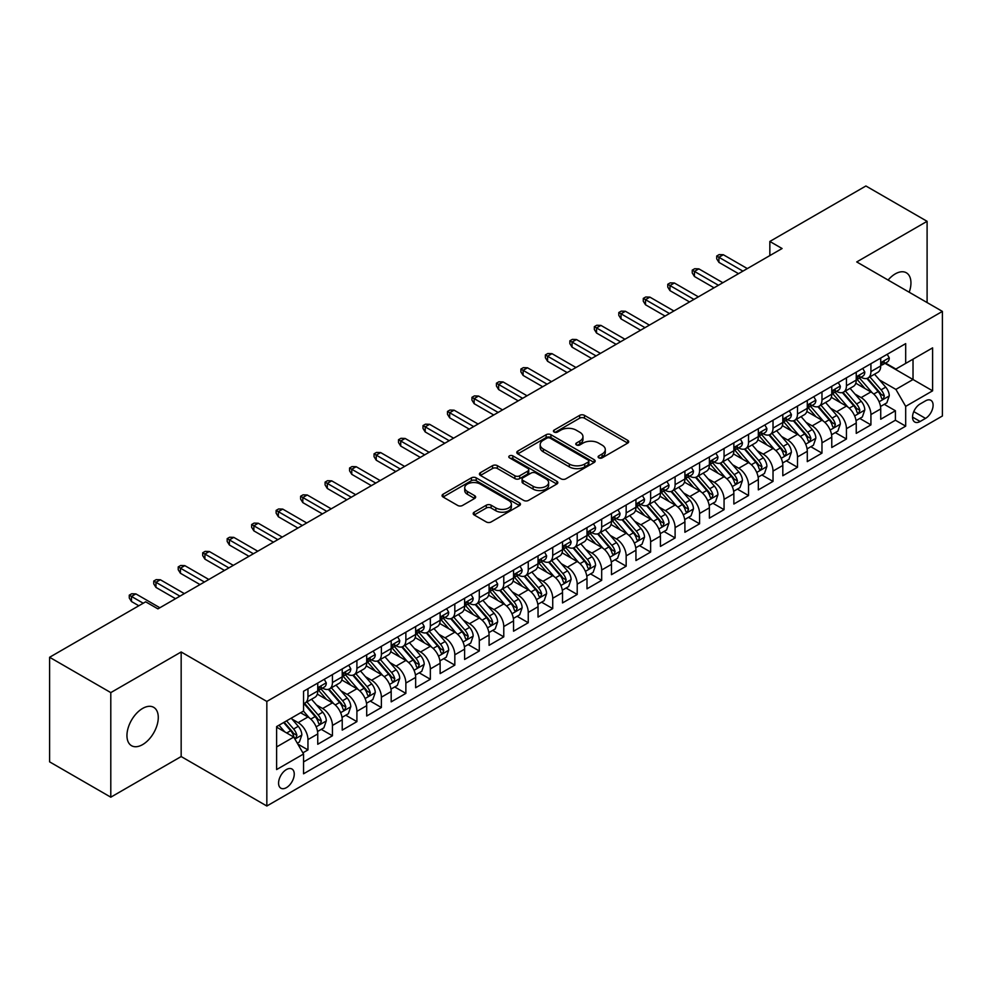 <?xml version="1.0" encoding="UTF-8"?>
<svg xmlns="http://www.w3.org/2000/svg" width="992" height="992" viewBox="0 0 992 992"><rect width="100%" height="100%" fill="white"/><g stroke="black" fill="none" stroke-linecap="round" stroke-linejoin="round"><path stroke-width="1.49" d="M598.808 457.845A2.381 1.376 0 0 0 602.169 457.845L627.7 443.114A3.398 1.959 0 0 0 628.692 441.725A3.398 1.959 0 0 0 627.7 440.336L584.462 415.363A3.398 1.959 0 0 0 579.65 415.363L554.119 430.106A2.381 1.376 0 0 0 553.424 431.074A2.381 1.376 0 0 0 554.119 432.053A2.381 1.376 0 0 0 557.492 432.053L560.79 430.144A10.875 6.274 0 0 1 576.166 430.144L579.774 432.227A10.875 6.274 0 0 1 582.961 436.666A10.875 6.274 0 0 1 579.774 441.105L576.464 443.002A2.381 1.376 0 0 0 575.769 443.982A2.381 1.376 0 0 0 576.464 444.949A2.381 1.376 0 0 0 579.836 444.949L583.135 443.04A10.875 6.274 0 0 1 598.511 443.04L602.119 445.123A10.875 6.274 0 0 1 605.294 449.562A10.875 6.274 0 0 1 602.119 454.001L598.808 455.911A2.381 1.376 0 0 0 598.114 456.878A2.381 1.376 0 0 0 598.808 457.845L598.808 455.911M142.612 744.608A22.159 12.797 120 0 0 157.083 725.09A22.159 12.797 120 0 0 153.686 707.333A22.159 12.797 120 0 0 142.612 708.437A22.159 12.797 120 0 0 128.142 727.954A22.159 12.797 120 0 0 131.539 745.711A22.159 12.797 120 0 0 142.612 744.608M909.205 292.231A22.159 12.797 120 0 0 906.353 272.788A22.159 12.797 120 0 0 895.28 273.879A22.159 12.797 120 0 0 888.1 280.054M286.415 787.648A11.073 6.398 120 0 0 293.657 777.877A11.073 6.398 120 0 0 291.958 769.011A11.073 6.398 120 0 0 286.415 769.556A11.073 6.398 120 0 0 279.174 779.315A11.073 6.398 120 0 0 280.872 788.194A11.073 6.398 120 0 0 286.415 787.648M474.176 512.194A3.398 1.959 0 0 0 473.184 513.571A3.398 1.959 0 0 0 474.176 514.96L486.316 521.966A3.398 1.959 0 0 0 491.114 521.966L519.461 505.598A3.398 1.959 0 0 0 520.465 504.209A3.398 1.959 0 0 0 519.461 502.832L476.222 477.859A3.398 1.959 0 0 0 471.411 477.859L443.064 494.227A3.398 1.959 0 0 0 442.072 495.616A3.398 1.959 0 0 0 443.064 497.004L457.721 505.461A3.398 1.959 0 0 0 462.52 505.461L474.66 498.455A3.398 1.959 0 0 0 475.652 497.066A3.398 1.959 0 0 0 474.66 495.678L467.393 491.486A9.089 5.245 0 0 1 464.727 487.779A9.089 5.245 0 0 1 470.344 482.93A9.089 5.245 0 0 1 480.24 484.071L508.71 500.501A9.089 5.245 0 0 1 511.376 504.209A9.089 5.245 0 0 1 505.771 509.057A9.089 5.245 0 0 1 495.864 507.929L491.114 505.188A3.398 1.959 0 0 0 486.316 505.188L474.176 512.194L474.176 514.96M181.164 651.98L110.794 692.602L49.6 657.274L49.6 761.856L110.794 797.184L181.164 756.549L266.836 806.012L266.836 701.443L181.164 651.98L181.164 756.549M927.098 302.572L927.098 221.315L856.728 261.938L942.4 311.401L266.836 701.443M927.098 221.315L865.904 185.988L769.842 241.453L769.842 255.589M49.6 657.274L145.675 601.809L157.914 608.877L782.08 248.521L769.842 241.453M561.026 478.826A3.398 1.959 0 0 0 565.837 478.826L594.183 462.458A3.398 1.959 0 0 0 595.175 461.069A3.398 1.959 0 0 0 594.183 459.693L550.944 434.719A3.398 1.959 0 0 0 546.133 434.719L517.787 451.087A3.398 1.959 0 0 0 516.795 452.476A3.398 1.959 0 0 0 517.787 453.865L561.026 478.826M510.446 458.366A2.381 1.376 0 0 1 512.864 458.701L512.864 455.874L556.822 481.256A3.398 1.959 0 0 1 557.826 482.645A3.398 1.959 0 0 1 556.822 484.034L528.476 500.402A3.398 1.959 0 0 1 523.664 500.402L480.426 475.428L480.426 472.651A3.398 1.959 0 0 0 479.434 474.04A3.398 1.959 0 0 0 480.426 475.428M480.426 472.651L492.553 465.657A3.398 1.959 0 0 1 497.364 465.657L514.898 475.776A3.398 1.959 0 0 0 519.709 475.776L527.756 471.126A3.398 1.959 0 0 0 528.748 469.749A3.398 1.959 0 0 0 527.756 468.36L509.491 457.82A2.381 1.376 0 0 1 508.797 456.841A2.381 1.376 0 0 1 510.272 455.576A2.381 1.376 0 0 1 512.864 455.874M302.882 752.841L307.954 749.915L297.798 744.05M292.02 719.088L298.17 722.635A13.851 7.998 60 0 1 307.954 739.598L317.75 733.944L317.75 744.26L332.432 735.779L321.296 729.356M316.498 704.952L322.636 708.511A13.851 7.998 60 0 1 332.432 725.462L342.228 719.808L342.228 730.124L356.909 721.643L345.774 715.22M340.975 690.829L347.113 694.375A13.851 7.998 60 0 1 356.909 711.326L366.705 705.684L366.705 716.001L381.387 707.519L370.252 701.084M365.453 676.693L371.591 680.239A13.851 7.998 60 0 1 381.387 697.202L391.183 691.548L391.183 701.865L405.864 693.383L394.729 686.96M389.93 662.557L396.068 666.116A13.851 7.998 60 0 1 405.864 683.066L415.648 677.412L415.648 687.729L430.342 679.247L419.207 672.824M414.408 648.433L420.546 651.98A13.851 7.998 60 0 1 430.342 668.943L440.126 663.288L440.126 673.605L454.82 665.124L443.684 658.688M438.886 634.297L445.024 637.844A13.851 7.998 60 0 1 454.82 654.807L464.603 649.152L464.603 659.469L479.297 650.988L468.162 644.564M463.363 620.161L469.501 623.72A13.851 7.998 60 0 1 479.297 640.671L489.081 635.016L489.081 645.333L503.775 636.864L492.64 630.428M487.841 606.038L493.979 609.584A13.851 7.998 60 0 1 503.775 626.547L513.558 620.893L513.558 631.21L528.252 622.728L517.117 616.292M512.306 591.902L518.456 595.448A13.851 7.998 60 0 1 528.252 612.411L538.036 606.757L538.036 617.074L552.73 608.592L541.582 602.169M536.784 577.778L542.934 581.324A13.851 7.998 60 0 1 552.73 598.275L562.514 592.621L562.514 602.938L577.208 594.468L566.06 588.033M561.261 563.642L567.412 567.188A13.851 7.998 60 0 1 577.208 584.152L586.991 578.497L586.991 588.814L601.685 580.332L590.538 573.897M585.739 549.506L591.889 553.052A13.851 7.998 60 0 1 601.685 570.016L611.469 564.361L611.469 574.678L626.163 566.196L615.015 559.773M610.216 535.382L616.367 538.929A13.851 7.998 60 0 1 626.163 555.88L635.946 550.225L635.946 560.542L650.628 552.073L639.493 545.637M634.694 521.246L640.844 524.793A13.851 7.998 60 0 1 650.628 541.756L660.424 536.102L660.424 546.418L675.106 537.937L663.97 531.501M659.172 507.11L665.322 510.657A13.851 7.998 60 0 1 675.106 527.62L684.902 521.966L684.902 532.282L699.583 523.801L688.448 517.378M683.649 492.987L689.8 496.533A13.851 7.998 60 0 1 699.583 513.484L709.379 507.83L709.379 518.146L724.061 509.677L712.926 503.242M708.127 478.851L714.277 482.397A13.851 7.998 60 0 1 724.061 499.36L733.857 493.706L733.857 504.023L748.538 495.541L737.403 489.106M732.604 464.715L738.755 468.261A13.851 7.998 60 0 1 748.538 485.224L758.334 479.57L758.334 489.887L773.016 481.405L761.881 474.982M757.082 450.591L763.232 454.138A13.851 7.998 60 0 1 773.016 471.088L782.812 465.446L782.812 475.751L797.494 467.282L786.358 460.846M781.56 436.455L787.71 440.002A13.851 7.998 60 0 1 797.494 456.965L807.29 451.31L807.29 461.627L821.971 453.146L810.836 446.71M806.037 422.319L812.188 425.866A13.851 7.998 60 0 1 821.971 442.829L831.767 437.174L831.767 447.491L846.449 439.01L835.314 432.586M830.515 408.196L836.665 411.742A13.851 7.998 60 0 1 846.449 428.693L856.245 423.051L856.245 433.368L870.926 424.886L870.926 414.569A13.851 7.998 -120 0 0 861.13 397.606L854.992 394.06M859.791 418.45L870.926 424.886M317.75 733.944A13.851 7.998 -120 0 0 307.954 716.98L300.613 712.74M342.228 719.808A13.851 7.998 -120 0 0 332.432 702.857L317.291 694.115M366.705 705.684A13.851 7.998 -120 0 0 356.909 688.721L341.769 679.979M391.183 691.548A13.851 7.998 -120 0 0 381.387 674.585L366.246 665.855M415.648 677.412A13.851 7.998 -120 0 0 405.864 660.461L390.724 651.719M440.126 663.288A13.851 7.998 -120 0 0 430.342 646.325L415.202 637.583M464.603 649.152A13.851 7.998 -120 0 0 454.82 632.189L439.679 623.46M489.081 635.016A13.851 7.998 -120 0 0 479.297 618.066L464.157 609.324M513.558 620.893A13.851 7.998 -120 0 0 503.775 603.93L488.634 595.188M538.036 606.757A13.851 7.998 -120 0 0 528.252 589.794L513.112 581.064M562.514 592.621A13.851 7.998 -120 0 0 552.73 575.67L537.59 566.928M586.991 578.497A13.851 7.998 -120 0 0 577.208 561.534L562.067 552.792M611.469 564.361A13.851 7.998 -120 0 0 601.685 547.398L586.545 538.668M635.946 550.225A13.851 7.998 -120 0 0 626.163 533.274L611.022 524.532M660.424 536.102A13.851 7.998 -120 0 0 650.628 519.138L635.5 510.396M684.902 521.966A13.851 7.998 -120 0 0 675.106 505.015L659.978 496.273M709.379 507.83A13.851 7.998 -120 0 0 699.583 490.879L684.455 482.137M733.857 493.706A13.851 7.998 -120 0 0 724.061 476.743L708.933 468.001M758.334 479.57A13.851 7.998 -120 0 0 748.538 462.619L733.41 453.877M782.812 465.446A13.851 7.998 -120 0 0 773.016 448.483L757.876 439.741M807.29 451.31A13.851 7.998 -120 0 0 797.494 434.347L782.353 425.605M831.767 437.174A13.851 7.998 -120 0 0 821.971 420.224L806.831 411.482M856.245 423.051A13.851 7.998 -120 0 0 846.449 406.088L831.308 397.346M925.511 400.855L920.13 403.967A10.726 6.2 120 0 0 913.111 413.428A10.726 6.2 120 0 0 914.76 422.022A10.726 6.2 120 0 0 920.13 421.488L925.511 418.388A10.726 6.2 120 0 0 932.517 408.927A10.726 6.2 120 0 0 930.88 400.322A10.726 6.2 120 0 0 925.511 400.855M266.836 806.012L942.4 415.983L942.4 311.401M276.619 746.939L293.756 737.056L303.552 754.007L303.552 773.797L905.684 426.151L905.684 406.373L895.888 389.41L879.47 379.924M303.552 754.007L276.619 769.556L276.619 726.59L303.552 711.053L303.552 691.263L905.684 343.629L905.684 363.407L932.604 347.87L932.604 390.823L905.684 406.373M322.512 688.076L322.636 688.15A13.851 7.998 60 0 0 329.567 688.845L339.351 683.19A13.851 7.998 -120 0 0 342.228 676.854L342.228 668.93M346.989 673.952L347.113 674.027A13.851 7.998 60 0 0 354.045 674.709L363.828 669.054A13.851 7.998 -120 0 0 366.705 662.718L366.705 654.807M371.467 659.816L371.591 659.891A13.851 7.998 60 0 0 378.522 660.573L388.306 654.931A13.851 7.998 -120 0 0 391.183 648.582L391.183 640.671M395.944 645.68L396.068 645.755A13.851 7.998 60 0 0 403 646.449L412.784 640.795A13.851 7.998 -120 0 0 415.648 634.458L415.648 626.535M420.422 631.557L420.546 631.631A13.851 7.998 60 0 0 427.478 632.313L437.261 626.659A13.851 7.998 -120 0 0 440.126 620.322L440.126 612.411M444.9 617.421L445.024 617.495A13.851 7.998 60 0 0 451.955 618.177L461.739 612.535A13.851 7.998 -120 0 0 464.603 606.186L464.603 598.275M469.377 603.297L469.501 603.359A13.851 7.998 60 0 0 476.433 604.054L486.216 598.399A13.851 7.998 -120 0 0 489.081 592.063L489.081 584.152M493.855 589.161L493.979 589.236A13.851 7.998 60 0 0 500.898 589.918L510.694 584.263A13.851 7.998 -120 0 0 513.558 577.927L513.558 570.016M518.332 575.025L518.456 575.1A13.851 7.998 60 0 0 525.376 575.782L535.172 570.14A13.851 7.998 -120 0 0 538.036 563.791L538.036 555.88M542.81 560.902L542.934 560.976A13.851 7.998 60 0 0 549.853 561.658L559.649 556.004A13.851 7.998 -120 0 0 562.514 549.667L562.514 541.756M567.288 546.766L567.412 546.84A13.851 7.998 60 0 0 574.331 547.522L584.127 541.868A13.851 7.998 -120 0 0 586.991 535.531L586.991 527.62M591.765 532.63L591.889 532.704A13.851 7.998 60 0 0 598.808 533.398L608.604 527.744A13.851 7.998 -120 0 0 611.469 521.408L611.469 513.484M616.243 518.506L616.367 518.58A13.851 7.998 60 0 0 623.286 519.262L633.082 513.608A13.851 7.998 -120 0 0 635.946 507.272L635.946 499.36M640.72 504.37L640.844 504.444A13.851 7.998 60 0 0 647.764 505.126L657.56 499.472A13.851 7.998 -120 0 0 660.424 493.136L660.424 485.224M665.186 490.234L665.322 490.308A13.851 7.998 60 0 0 672.241 491.003L682.037 485.348A13.851 7.998 -120 0 0 684.902 479.012L684.902 471.088M689.663 476.11L689.8 476.185A13.851 7.998 60 0 0 696.719 476.867L706.515 471.212A13.851 7.998 -120 0 0 709.379 464.876L709.379 456.965M714.141 461.974L714.277 462.049A13.851 7.998 60 0 0 721.196 462.731L730.992 457.076A13.851 7.998 -120 0 0 733.857 450.74L733.857 442.829M738.618 447.838L738.755 447.913A13.851 7.998 60 0 0 745.674 448.607L755.47 442.953A13.851 7.998 -120 0 0 758.334 436.616L758.334 428.693M763.096 433.715L763.232 433.789A13.851 7.998 60 0 0 770.152 434.471L779.948 428.817A13.851 7.998 -120 0 0 782.812 422.48L782.812 414.569M787.574 419.579L787.71 419.653A13.851 7.998 60 0 0 794.629 420.335L804.425 414.681A13.851 7.998 -120 0 0 807.29 408.344L807.29 400.433M812.051 405.443L812.188 405.517A13.851 7.998 60 0 0 819.107 406.212L828.89 400.557A13.851 7.998 -120 0 0 831.767 394.221L831.767 386.297M836.529 391.319L836.665 391.394A13.851 7.998 60 0 0 843.584 392.076L853.368 386.421A13.851 7.998 -120 0 0 856.245 380.085L856.245 372.174M303.552 761.918L895.404 420.224L895.404 410.75L880.722 419.232L880.722 408.915A13.851 7.998 -120 0 0 870.926 391.952L855.786 383.222M861.006 377.183L861.13 377.258A13.851 7.998 -120 0 0 868.062 377.94A13.851 7.998 -120 0 0 870.926 371.603L870.926 363.692M868.062 377.94L877.846 372.298A13.851 7.998 -120 0 0 880.722 365.949L880.722 358.038M307.954 688.721L307.954 696.632A13.851 7.998 60 0 1 305.09 702.968A13.851 7.998 60 0 1 303.552 703.539M305.09 702.968L314.873 697.326A13.851 7.998 -120 0 0 317.75 690.978L317.75 683.066M332.432 674.585L332.432 682.508A13.851 7.998 60 0 1 329.567 688.845M356.909 660.461L356.909 668.372A13.851 7.998 60 0 1 354.045 674.709M381.387 646.325L381.387 654.236A13.851 7.998 60 0 1 378.522 660.573M405.864 632.189L405.864 640.113A13.851 7.998 60 0 1 403 646.449M430.342 618.066L430.342 625.977A13.851 7.998 60 0 1 427.478 632.313M454.82 603.93L454.82 611.841A13.851 7.998 60 0 1 451.955 618.177M479.297 589.794L479.297 597.717A13.851 7.998 60 0 1 476.433 604.054M503.775 575.67L503.775 583.581A13.851 7.998 60 0 1 500.898 589.918M528.252 561.534L528.252 569.445A13.851 7.998 60 0 1 525.376 575.782M552.73 547.398L552.73 555.322A13.851 7.998 60 0 1 549.853 561.658M577.208 533.274L577.208 541.186A13.851 7.998 60 0 1 574.331 547.522M601.685 519.138L601.685 527.05A13.851 7.998 60 0 1 598.808 533.398M626.163 505.002L626.163 512.926A13.851 7.998 60 0 1 623.286 519.262M650.628 490.879L650.628 498.79A13.851 7.998 60 0 1 647.764 505.126M675.106 476.743L675.106 484.654A13.851 7.998 60 0 1 672.241 491.003M699.583 462.619L699.583 470.53A13.851 7.998 60 0 1 696.719 476.867M724.061 448.483L724.061 456.394A13.851 7.998 60 0 1 721.196 462.731M748.538 434.347L748.538 442.258A13.851 7.998 60 0 1 745.674 448.607M773.016 420.224L773.016 428.135A13.851 7.998 60 0 1 770.152 434.471M797.494 406.088L797.494 413.999A13.851 7.998 60 0 1 794.629 420.335M821.971 391.952L821.971 399.863A13.851 7.998 60 0 1 819.107 406.212M846.449 377.828L846.449 385.739A13.851 7.998 60 0 1 843.584 392.076M846.449 428.693L846.449 439.01M821.971 442.829L821.971 453.146M797.494 456.965L797.494 467.282M773.016 471.088L773.016 481.405M748.538 485.224L748.538 495.541M724.061 499.36L724.061 509.677M699.583 513.484L699.583 523.801M675.106 527.62L675.106 537.937M650.628 541.756L650.628 552.073M626.163 555.88L626.163 566.196M601.685 570.016L601.685 580.332M577.208 584.152L577.208 594.468M552.73 598.275L552.73 608.592M528.252 612.411L528.252 622.728M503.775 626.547L503.775 636.864M479.297 640.671L479.297 650.988M454.82 654.807L454.82 665.124M430.342 668.943L430.342 679.247M405.864 683.066L405.864 693.383M381.387 697.202L381.387 707.519M356.909 711.326L356.909 721.643M332.432 725.462L332.432 735.779M307.954 739.598L307.954 749.915M293.756 737.056L276.619 727.161M895.888 389.41L913.024 379.514L913.024 359.166L932.604 347.87M885 363.332L932.604 390.823M885.484 363.047L895.888 369.061L905.684 363.407M110.794 692.602L110.794 797.184M884.269 404.327L895.404 410.75M895.404 420.224L905.684 426.151M599.763 458.18L602.119 456.828A10.875 6.274 0 0 0 605.294 452.389L605.294 449.562M582.961 436.666L582.961 439.493A10.875 6.274 0 0 1 579.774 443.932L577.418 445.284M627.7 440.336L627.7 443.114L584.462 418.19A3.398 1.959 0 0 0 579.65 418.19L555.074 432.388M594.146 462.483L550.944 437.546A3.398 1.959 0 0 0 546.133 437.546L517.824 453.89M588.182 462.049A2.381 1.376 0 0 0 588.876 461.069A2.381 1.376 0 0 0 588.182 460.102L550.213 438.191A2.381 1.376 0 0 0 546.852 438.191L543.368 440.2A10.875 6.274 0 0 0 540.181 444.639A10.875 6.274 0 0 0 543.368 449.078L569.321 464.058A10.875 6.274 0 0 0 584.697 464.058L588.182 462.049L588.182 464.876A2.381 1.376 0 0 0 588.876 463.896L588.876 461.069M540.181 444.639L540.181 447.466A10.875 6.274 0 0 0 543.368 451.906L543.368 449.078M588.182 464.876L584.697 466.885A10.875 6.274 0 0 1 569.321 466.885L543.368 451.906M480.463 475.453L492.553 468.484L492.553 465.657M528.748 469.749L528.748 472.576A3.398 1.959 0 0 1 527.756 473.953L519.709 478.603A3.398 1.959 0 0 1 514.898 478.603L497.364 468.484A3.398 1.959 0 0 0 492.553 468.484M512.864 458.701L556.785 484.059M533.101 486.291A9.089 5.245 0 0 0 543.008 487.419A9.089 5.245 0 0 0 548.613 482.571A9.089 5.245 0 0 0 545.96 478.863L535.928 473.072A3.398 1.959 0 0 0 531.117 473.072L523.069 477.722A3.398 1.959 0 0 0 522.077 479.111A3.398 1.959 0 0 0 523.069 480.5L533.101 486.291L533.101 489.106A9.089 5.245 0 0 0 543.008 490.246A9.089 5.245 0 0 0 548.613 485.398L548.613 482.571M522.077 479.111L522.077 481.938A3.398 1.959 0 0 0 523.069 483.315L523.069 480.5M533.101 489.106L523.069 483.315M511.376 504.209L511.376 507.036A9.089 5.245 0 0 1 505.771 511.884A9.089 5.245 0 0 1 495.864 510.756L491.114 508.016A3.398 1.959 0 0 0 486.316 508.016L474.226 514.984M464.727 487.779L464.727 490.606A9.089 5.245 0 0 0 467.393 494.314L467.393 491.486M474.61 498.48L467.393 494.314M519.461 502.832L519.461 505.598L476.222 480.686A3.398 1.959 0 0 0 471.411 480.686L443.114 497.029M880.512 406.484L886.836 402.839L889.278 395.771A9.176 5.295 -120 0 0 885.707 387.153L874.522 374.207M872.29 392.844L859.506 378.051M865.012 388.542L857.596 379.948A21.985 12.685 -120 0 0 856.914 379.192M866.81 378.436L878.118 391.542A9.176 5.295 60 0 1 881.392 397.854L882.062 398.945L883.302 398.772L884.331 396.168A9.176 5.295 -120 0 0 881.057 389.844L869.872 376.898M867.479 378.225L879.631 392.299A4.675 2.703 60 0 1 880.809 394.134L884.331 396.168M887.208 354.293L889.278 357.901A9.176 5.295 60 0 1 887.381 361.956L882.731 364.647A9.176 5.295 -120 0 0 884.331 362.526L884.132 361.708M881.02 365.068L881.057 365.068A9.176 5.295 -120 0 0 882.731 364.647M883.153 361.844L884.331 362.526C883.76 361.15 882.781 361.708 881.392 364.225A9.176 5.295 60 0 1 880.722 365.527M742.909 271.126L718.927 257.275L718.927 262.372L716.72 258.838L716.72 256.01L718.927 257.275L723.329 254.733L747.323 268.584M718.927 262.372L738.507 273.668M716.72 256.01L719.175 254.597L723.329 254.733M856.034 420.62L862.358 416.975L864.801 409.907A9.176 5.295 -120 0 0 861.23 401.289L850.057 388.343M847.813 406.98L835.028 392.187M840.534 402.678L833.119 394.084A21.985 12.685 -120 0 0 832.437 393.316M842.332 392.572L853.641 405.666A9.176 5.295 60 0 1 856.914 411.99L857.584 413.081L858.824 412.908L859.853 410.291A9.176 5.295 -120 0 0 856.58 403.98L845.395 391.022M843.002 392.361L855.154 406.435A4.675 2.703 60 0 1 856.332 408.258L859.853 410.291M831.556 434.756L837.88 431.098L840.336 424.03A9.176 5.295 -120 0 0 836.752 415.425L825.58 402.467M823.335 421.116L810.551 406.311M816.056 416.801L808.641 408.22A21.985 12.685 -120 0 0 807.959 407.452M817.854 406.708L829.176 419.802A9.176 5.295 60 0 1 832.437 426.126L833.106 427.205L834.346 427.031L835.376 424.427A9.176 5.295 -120 0 0 832.102 418.103L820.917 405.158M818.524 406.497L830.676 420.558A4.675 2.703 60 0 1 831.854 422.394L835.376 424.427M807.079 448.88L813.403 445.234L815.858 438.166A9.176 5.295 -120 0 0 812.274 429.548L801.102 416.603M798.858 435.24L786.073 420.447M791.579 430.937L784.164 422.344A21.985 12.685 -120 0 0 783.482 421.588M793.377 420.831L804.698 433.938A9.176 5.295 60 0 1 807.959 440.25L808.629 441.341L809.869 441.167L810.898 438.551A9.176 5.295 -120 0 0 807.624 432.239L796.452 419.294M794.046 420.62L806.198 434.694A4.675 2.703 60 0 1 807.376 436.517L810.898 438.551M782.601 463.016L788.925 459.358L791.38 452.302A9.176 5.295 -120 0 0 787.809 443.684L776.624 430.739M774.38 449.376L761.596 434.583M767.101 445.073L759.686 436.48A21.985 12.685 -120 0 0 759.004 435.711M768.899 434.967L780.22 448.062A9.176 5.295 60 0 1 783.482 454.386L784.151 455.477L785.391 455.303L786.42 452.687A9.176 5.295 -120 0 0 783.147 446.375L771.974 433.417M769.569 434.756L781.721 448.83A4.675 2.703 60 0 1 782.899 450.653L786.42 452.687M862.73 368.429L864.801 372.025A9.176 5.295 60 0 1 862.904 376.092L858.254 378.77A9.176 5.295 -120 0 0 859.853 376.662L859.667 375.844M856.542 379.204L856.58 379.204A9.176 5.295 -120 0 0 858.254 378.77M858.675 375.98L859.853 376.662C859.283 375.274 858.303 375.844 856.914 378.361A9.176 5.295 60 0 1 856.245 379.663M718.431 285.262L694.45 271.411L694.45 276.495L692.242 272.961L692.242 270.134L694.45 271.411L698.852 268.869L722.846 282.72M694.45 276.495L714.029 287.804M692.242 270.134L694.698 268.733L698.852 268.869M838.252 382.552L840.336 386.161A9.176 5.295 60 0 1 838.426 390.216L833.776 392.906A9.176 5.295 -120 0 0 835.376 390.786L835.19 389.98M832.065 393.328L832.102 393.328A9.176 5.295 -120 0 0 833.776 392.906M834.198 390.104L835.376 390.786C834.805 389.41 833.826 389.98 832.437 392.485A9.176 5.295 60 0 1 831.767 393.787M693.954 299.398L669.972 285.547L669.972 290.631L667.765 287.097L667.765 284.27L669.972 285.547L674.374 283.005L698.368 296.844M669.972 290.631L689.552 301.94M667.765 284.27L670.22 282.856L674.374 283.005M813.775 396.688L815.858 400.297A9.176 5.295 60 0 1 813.948 404.352L809.298 407.03A9.176 5.295 -120 0 0 810.898 404.922L810.712 404.104M807.587 407.464L807.624 407.464A9.176 5.295 -120 0 0 809.298 407.03M809.72 404.24L810.898 404.922C810.328 403.546 809.348 404.104 807.959 406.621A9.176 5.295 60 0 1 807.29 407.923M669.476 313.522L645.494 299.671L645.494 304.767L643.287 301.233L643.287 298.406L645.494 299.671L649.896 297.129L673.89 310.98M645.494 304.767L665.074 316.064M643.287 298.406L645.742 296.992L649.896 297.129M789.297 410.824L791.38 414.42A9.176 5.295 60 0 1 789.471 418.488L784.821 421.166A9.176 5.295 -120 0 0 786.42 419.058L786.234 418.24M783.122 421.6L783.147 421.6A9.176 5.295 -120 0 0 784.821 421.166M785.242 418.376L786.42 419.058C785.85 417.669 784.87 418.24 783.482 420.744A9.176 5.295 60 0 1 782.812 422.059M644.998 327.658L621.017 313.807L621.017 318.891L618.81 315.357L618.81 312.53L621.017 313.807L625.419 311.265L649.413 325.116M621.017 318.891L640.596 330.2M618.81 312.53L621.265 311.116L625.419 311.265M758.124 477.152L764.448 473.494L766.903 466.426A9.176 5.295 -120 0 0 763.332 457.82L752.147 444.862M749.902 463.512L737.118 448.706M742.624 459.197L735.208 450.616A21.985 12.685 -120 0 0 734.526 449.847M744.422 449.103L755.743 462.198A9.176 5.295 60 0 1 759.004 468.522L759.674 469.6L760.914 469.427L761.943 466.823A9.176 5.295 -120 0 0 758.682 460.499L747.497 447.553M745.091 448.892L757.243 462.954A4.675 2.703 60 0 1 758.421 464.789L761.943 466.823M764.82 424.948L766.903 428.556A9.176 5.295 60 0 1 765.006 432.611L760.343 435.302A9.176 5.295 -120 0 0 761.943 433.182L761.757 432.376M758.644 435.724L758.682 435.724A9.176 5.295 -120 0 0 760.343 435.302M760.765 432.5L761.943 433.182C761.372 431.805 760.393 432.376 759.004 434.88A9.176 5.295 60 0 1 758.334 436.182M620.521 341.781L596.539 327.943L596.539 333.027L594.332 329.493L594.332 326.666L596.539 327.943L600.941 325.401L624.935 339.239M596.539 333.027L616.119 344.336M594.332 326.666L596.787 325.252L600.941 325.401M733.646 491.276L739.97 487.63L742.425 480.562A9.176 5.295 -120 0 0 738.854 471.944L727.669 458.998M725.425 477.636L712.64 462.842M718.146 473.333L710.731 464.74A21.985 12.685 -120 0 0 710.049 463.983M719.944 463.227L731.265 476.334A9.176 5.295 60 0 1 734.526 482.645L735.196 483.736L736.436 483.563L737.465 480.946A9.176 5.295 -120 0 0 734.204 474.635L723.019 461.689M720.614 463.016L732.766 477.09A4.675 2.703 60 0 1 733.944 478.913L737.465 480.946M709.168 505.412L715.492 501.754L717.948 494.698A9.176 5.295 -120 0 0 714.376 486.08L703.192 473.134M700.947 491.772L688.163 476.978M693.668 487.469L686.253 478.876A21.985 12.685 -120 0 0 685.571 478.107M695.479 477.363L706.788 490.457A9.176 5.295 60 0 1 710.061 496.781L710.718 497.872L711.958 497.686L712.988 495.082A9.176 5.295 -120 0 0 709.726 488.758L698.542 475.813M696.136 477.152L708.288 491.226A4.675 2.703 60 0 1 709.466 493.049L712.988 495.082M684.691 519.548L691.015 515.89L693.47 508.822A9.176 5.295 -120 0 0 689.899 500.216L678.714 487.258M676.47 505.908L663.685 491.102M669.203 501.592L661.776 493.012A21.985 12.685 -120 0 0 661.094 492.243M671.001 491.499L682.31 504.593A9.176 5.295 60 0 1 685.584 510.917L686.241 511.996L687.481 511.822L688.51 509.218A9.176 5.295 -120 0 0 685.249 502.894L674.064 489.949M671.658 491.276L683.81 505.35A4.675 2.703 60 0 1 684.988 507.185L688.51 509.218M660.213 533.671L666.55 530.026L668.992 522.958A9.176 5.295 -120 0 0 665.421 514.34L654.236 501.394M651.992 520.031L639.208 505.238M644.726 515.728L637.298 507.135A21.985 12.685 -120 0 0 636.616 506.366M646.524 505.622L657.832 518.729A9.176 5.295 60 0 1 661.106 525.041L661.763 526.132L663.003 525.958L664.032 523.342A9.176 5.295 -120 0 0 660.771 517.03L649.586 504.085M647.181 505.412L659.333 519.486A4.675 2.703 60 0 1 660.511 521.308L664.032 523.342M635.736 547.807L642.072 544.149L644.515 537.094A9.176 5.295 -120 0 0 640.944 528.476L629.759 515.53M627.514 534.167L614.73 519.374M620.248 529.864L612.82 521.271A21.985 12.685 -120 0 0 612.138 520.502M622.046 519.758L633.355 532.853A9.176 5.295 60 0 1 636.628 539.177L637.286 540.268L638.526 540.082L639.567 537.478A9.176 5.295 -120 0 0 636.294 531.154L625.109 518.208M622.703 519.548L634.868 533.622A4.675 2.703 60 0 1 636.033 535.444L639.567 537.478M740.342 439.084L742.425 442.692A9.176 5.295 60 0 1 740.528 446.747L735.878 449.426A9.176 5.295 -120 0 0 737.465 447.318L737.279 446.499M734.167 449.86L734.204 449.86A9.176 5.295 -120 0 0 735.878 449.426M736.287 446.636L737.465 447.318C736.895 445.941 735.915 446.499 734.526 449.016A9.176 5.295 60 0 1 733.857 450.318M596.056 355.917L572.062 342.066L572.062 347.163L569.854 343.629L569.854 340.802L572.062 342.066L576.464 339.524L600.458 353.375M572.062 347.163L591.641 358.459M569.854 340.802L572.31 339.388L576.464 339.524M715.864 453.22L717.948 456.816A9.176 5.295 60 0 1 716.05 460.883L711.4 463.562A9.176 5.295 -120 0 0 712.988 461.454L712.802 460.635M709.689 463.996L709.726 463.996A9.176 5.295 -120 0 0 711.4 463.562M711.81 460.772L712.988 461.454C712.417 460.065 711.438 460.635 710.061 463.14A9.176 5.295 60 0 1 709.379 464.454M571.578 370.053L547.584 356.202L547.584 361.286L545.377 357.752L545.377 354.925L547.584 356.202L551.986 353.66L575.98 367.511M547.584 361.286L567.164 372.595M545.377 354.925L547.832 353.512L551.986 353.66M691.387 467.344L693.47 470.952A9.176 5.295 60 0 1 691.573 475.007L686.923 477.698A9.176 5.295 -120 0 0 688.51 475.577L688.324 474.771M685.212 478.119L685.249 478.119A9.176 5.295 -120 0 0 686.923 477.698M687.332 474.895L688.51 475.577C687.94 474.201 686.96 474.759 685.584 477.276A9.176 5.295 60 0 1 684.902 478.578M547.1 384.177L523.106 370.338L523.106 375.422L520.899 371.888L520.899 369.061L523.106 370.338L527.508 367.784L551.502 381.635M523.106 375.422L542.686 386.731M520.899 369.061L523.354 367.648L527.508 367.784M666.909 481.48L668.992 485.088A9.176 5.295 60 0 1 667.095 489.143L662.445 491.821A9.176 5.295 -120 0 0 664.032 489.713L663.846 488.895M660.734 492.255L660.771 492.255A9.176 5.295 -120 0 0 662.445 491.821M662.854 489.031L664.032 489.713C663.462 488.337 662.482 488.895 661.106 491.412A9.176 5.295 60 0 1 660.424 492.714M522.623 398.313L498.629 384.462L498.629 389.558L496.434 386.024L496.434 383.197L498.629 384.462L503.043 381.92L527.025 395.771M498.629 389.558L518.208 400.855M496.434 383.197L498.877 381.784L503.043 381.92M642.432 495.616L644.515 499.212A9.176 5.295 60 0 1 642.618 503.279L637.968 505.957A9.176 5.295 -120 0 0 639.567 503.849L639.369 503.031M636.256 506.391L636.294 506.391A9.176 5.295 -120 0 0 637.968 505.957M638.377 503.155L639.567 503.849C638.984 502.46 638.005 503.031 636.628 505.536A9.176 5.295 60 0 1 635.946 506.85M498.145 412.449L474.151 398.598L474.151 403.682L471.956 400.148L471.956 397.321L474.151 398.598L478.566 396.056L502.547 409.907M474.151 403.682L493.731 414.991M471.956 397.321L474.399 395.907L478.566 396.056M611.27 561.943L617.594 558.285L620.037 551.217A9.176 5.295 -120 0 0 616.466 542.612L605.281 529.654M603.037 548.303L590.252 533.498M595.77 543.988L588.343 535.407A21.985 12.685 -120 0 0 587.661 534.638M597.568 533.894L608.877 546.989A9.176 5.295 60 0 1 612.151 553.3L612.82 554.392L614.048 554.218L615.09 551.614A9.176 5.295 -120 0 0 611.816 545.29L600.631 532.344M598.226 533.671L610.39 547.745A4.675 2.703 60 0 1 611.568 549.58L615.09 551.614M617.954 509.739L620.037 513.348A9.176 5.295 60 0 1 618.14 517.402L613.49 520.093A9.176 5.295 -120 0 0 615.09 517.973L614.891 517.167M611.779 520.515L611.816 520.515A9.176 5.295 -120 0 0 613.49 520.093M613.899 517.291L615.09 517.973C614.507 516.596 613.527 517.154 612.151 519.672A9.176 5.295 60 0 1 611.469 520.974M473.668 426.572L449.674 412.734L449.674 417.818L447.479 414.284L447.479 411.457L449.674 412.734L454.088 410.18L478.07 424.03M449.674 417.818L469.253 429.127M447.479 411.457L449.922 410.043L454.088 410.18M586.793 576.067L593.117 572.421L595.56 565.353A9.176 5.295 -120 0 0 591.988 556.735L580.804 543.79M578.559 562.427L565.787 547.634M571.293 558.124L563.865 549.531A21.985 12.685 -120 0 0 563.183 548.762M573.091 548.018L584.4 561.125A9.176 5.295 60 0 1 587.673 567.436L588.343 568.528L589.57 568.354L590.612 565.738A9.176 5.295 -120 0 0 587.338 559.426L576.154 546.48M573.748 547.807L585.912 561.881A4.675 2.703 60 0 1 587.09 563.704L590.612 565.738M593.476 523.875L595.56 527.471A9.176 5.295 60 0 1 593.662 531.538L589.012 534.217A9.176 5.295 -120 0 0 590.612 532.109L590.414 531.29M587.301 534.651L587.338 534.651A9.176 5.295 -120 0 0 589.012 534.217M589.422 531.427L590.612 532.109C590.029 530.732 589.05 531.29 587.673 533.808A9.176 5.295 60 0 1 586.991 535.11M449.19 440.708L425.196 426.858L425.196 431.942L423.001 428.42L423.001 425.593L425.196 426.858L429.61 424.316L453.592 438.166M425.196 431.942L444.776 443.25M423.001 425.593L425.444 424.179L429.61 424.316M562.315 590.203L568.639 586.545L571.082 579.477A9.176 5.295 -120 0 0 567.511 570.871L556.326 557.926M554.082 576.563L541.31 561.77M546.815 572.248L539.388 563.667A21.985 12.685 -120 0 0 538.718 562.898M548.613 562.154L559.922 575.248A9.176 5.295 60 0 1 563.196 581.572L563.865 582.651L565.105 582.478L566.134 579.874A9.176 5.295 -120 0 0 562.861 573.55L551.676 560.604M549.27 561.943L561.435 576.017A4.675 2.703 60 0 1 562.613 577.84L566.134 579.874M568.999 538.011L571.082 541.607A9.176 5.295 60 0 1 569.185 545.662L564.535 548.353A9.176 5.295 -120 0 0 566.134 546.245L565.936 545.426M562.824 548.787L562.861 548.787A9.176 5.295 -120 0 0 564.535 548.353M564.944 545.55L566.134 546.245C565.552 544.856 564.572 545.426 563.196 547.931A9.176 5.295 60 0 1 562.514 549.246M424.712 454.844L400.718 440.994L400.718 446.078L398.524 442.544L398.524 439.716L400.718 440.994L405.133 438.452L429.114 452.302M400.718 446.078L420.31 457.386M398.524 439.716L400.966 438.303L405.133 438.452M537.838 604.339L544.162 600.681L546.604 593.613A9.176 5.295 -120 0 0 543.033 585.007L531.848 572.049M529.604 590.699L516.832 575.893M522.338 586.384L514.922 577.79A21.985 12.685 -120 0 0 514.24 577.034M524.136 576.29L535.444 589.384A9.176 5.295 60 0 1 538.718 595.696L539.388 596.787L540.628 596.614L541.657 594.01A9.176 5.295 -120 0 0 538.383 587.686L527.198 574.74M524.793 576.067L536.957 590.141A4.675 2.703 60 0 1 538.135 591.976L541.657 594.01M544.521 552.135L546.604 555.743A9.176 5.295 60 0 1 544.707 559.798L540.057 562.489A9.176 5.295 -120 0 0 541.657 560.368L541.458 559.562M538.346 562.91L538.383 562.91A9.176 5.295 -120 0 0 540.057 562.489M540.466 559.686L541.657 560.368C541.074 558.992 540.094 559.55 538.718 562.067A9.176 5.295 60 0 1 538.036 563.369M400.235 468.968L376.241 455.13L376.241 460.214L374.046 456.68L374.046 453.852L376.241 455.13L380.655 452.575L404.637 466.426M376.241 460.214L395.833 471.522M374.046 453.852L376.489 452.439L380.655 452.575M513.36 618.462L519.684 614.817L522.127 607.749A9.176 5.295 -120 0 0 518.556 599.131L507.371 586.185M505.126 604.822L492.354 590.029M497.86 600.52L490.445 591.926A21.985 12.685 -120 0 0 489.763 591.158M499.658 590.414L510.967 603.508A9.176 5.295 60 0 1 514.24 609.832L514.91 610.923L516.15 610.75L517.179 608.133A9.176 5.295 -120 0 0 513.906 601.822L502.721 588.864M500.328 590.203L512.48 604.277A4.675 2.703 60 0 1 513.658 606.1L517.179 608.133M520.044 566.271L522.127 569.867A9.176 5.295 60 0 1 520.23 573.934L515.58 576.612A9.176 5.295 -120 0 0 517.179 574.504L516.981 573.686M513.868 577.046L513.906 577.046A9.176 5.295 -120 0 0 515.58 576.612M515.989 573.822L517.179 574.504C516.596 573.116 515.617 573.686 514.24 576.203A9.176 5.295 60 0 1 513.558 577.505M375.757 483.104L351.763 469.253L351.763 474.337L349.568 470.816L349.568 467.988L351.763 469.253L356.178 466.711L380.159 480.562M351.763 474.337L371.355 485.646M349.568 467.988L352.011 466.575L356.178 466.711M488.882 632.598L495.206 628.94L497.649 621.872A9.176 5.295 -120 0 0 494.078 613.267L482.893 600.321M480.649 618.958L467.877 604.153M473.382 614.643L465.967 606.062A21.985 12.685 -120 0 0 465.285 605.294M475.18 604.55L486.489 617.644A9.176 5.295 60 0 1 489.763 623.968L490.432 625.047L491.672 624.873L492.702 622.269A9.176 5.295 -120 0 0 489.428 615.945L478.243 603M475.85 604.339L488.002 618.413A4.675 2.703 60 0 1 489.18 620.236L492.702 622.269M495.566 580.407L497.649 584.003A9.176 5.295 60 0 1 495.752 588.058L491.102 590.748A9.176 5.295 -120 0 0 492.702 588.64L492.503 587.822M489.391 591.182L489.428 591.182A9.176 5.295 -120 0 0 491.102 590.748M491.511 587.946L492.702 588.64C492.119 587.252 491.139 587.822 489.763 590.327A9.176 5.295 60 0 1 489.081 591.641M351.28 497.24L327.298 483.389L327.298 488.473L325.091 484.939L325.091 482.112L327.298 483.389L331.7 480.847L355.682 494.698M327.298 488.473L346.878 499.782M325.091 482.112L327.534 480.698L331.7 480.847M464.405 646.722L470.729 643.076L473.172 636.008A9.176 5.295 -120 0 0 469.6 627.39L458.416 614.445M456.184 633.094L443.399 618.289M448.905 628.779L441.49 620.186A21.985 12.685 -120 0 0 440.808 619.43M450.703 618.686L462.012 631.78A9.176 5.295 60 0 1 465.285 638.092L465.955 639.183L467.195 639.009L468.224 636.405A9.176 5.295 -120 0 0 464.95 630.081L453.766 617.136M451.372 618.462L463.524 632.536A4.675 2.703 60 0 1 464.702 634.372L468.224 636.405M439.927 660.858L446.251 657.212L448.694 650.144A9.176 5.295 -120 0 0 445.123 641.526L433.938 628.581M431.706 647.218L418.922 632.425M424.427 642.915L417.012 634.322A21.985 12.685 -120 0 0 416.33 633.553M426.225 632.809L437.534 645.904A9.176 5.295 60 0 1 440.808 652.228L441.477 653.319L442.717 653.145L443.746 650.529A9.176 5.295 -120 0 0 440.473 644.217L429.288 631.259M426.895 632.598L439.047 646.672A4.675 2.703 60 0 1 440.225 648.495L443.746 650.529M415.45 674.994L421.774 671.336L424.216 664.268A9.176 5.295 -120 0 0 420.645 655.662L409.46 642.717M407.228 661.354L394.444 646.548M399.95 657.039L392.534 648.458A21.985 12.685 -120 0 0 391.852 647.689M401.748 646.945L413.056 660.04A9.176 5.295 60 0 1 416.33 666.364L417 667.442L418.24 667.269L419.269 664.665A9.176 5.295 -120 0 0 415.995 658.341L404.81 645.395M402.417 646.734L414.569 660.808A4.675 2.703 60 0 1 415.747 662.631L419.269 664.665M390.972 689.118L397.296 685.472L399.739 678.404A9.176 5.295 -120 0 0 396.168 669.786L384.983 656.84M382.751 675.49L369.966 660.684M375.472 671.175L368.057 662.582A21.985 12.685 -120 0 0 367.375 661.825M377.27 661.081L388.579 674.176A9.176 5.295 60 0 1 391.852 680.487L392.522 681.578L393.762 681.405L394.791 678.801A9.176 5.295 -120 0 0 391.518 672.477L380.333 659.531M377.94 660.858L390.092 674.932A4.675 2.703 60 0 1 391.27 676.767L394.791 678.801M366.494 703.254L372.818 699.608L375.261 692.54A9.176 5.295 -120 0 0 371.69 683.922L360.505 670.976M358.273 689.614L345.489 674.82M350.994 685.311L343.579 676.718A21.985 12.685 -120 0 0 342.897 675.949M352.792 675.205L364.101 688.299A9.176 5.295 60 0 1 367.375 694.623L368.044 695.714L369.284 695.541L370.314 692.924A9.176 5.295 -120 0 0 367.04 686.613L355.855 673.655M353.462 674.994L365.614 689.068A4.675 2.703 60 0 1 366.792 690.891L370.314 692.924M342.017 717.39L348.341 713.732L350.784 706.664A9.176 5.295 -120 0 0 347.212 698.058L336.028 685.112M333.796 703.75L321.011 688.944M326.517 699.434L319.102 690.854A21.985 12.685 -120 0 0 318.42 690.085M328.315 689.341L339.624 702.435A9.176 5.295 60 0 1 342.897 708.759L343.567 709.838L344.807 709.664L345.836 707.06A9.176 5.295 -120 0 0 342.562 700.736L331.378 687.791M328.984 689.13L341.136 703.192A4.675 2.703 60 0 1 342.314 705.027L345.836 707.06M317.539 731.513L323.863 727.868L326.306 720.8A9.176 5.295 -120 0 0 322.735 712.182L311.55 699.236M309.318 717.886L303.465 711.103M302.039 713.57L301.084 712.467M303.837 703.477L315.146 716.571A9.176 5.295 60 0 1 318.42 722.883L319.089 723.974L320.329 723.8L321.358 721.196A9.176 5.295 -120 0 0 318.085 714.872L306.9 701.927M304.507 703.254L316.659 717.328A4.675 2.703 60 0 1 317.837 719.163L321.358 721.196M297.302 743.194L299.386 742.004L301.841 734.936A9.176 5.295 -120 0 0 298.257 726.318L291.226 718.171M284.654 731.798L278.988 725.226M277.562 727.706L276.619 726.615M283.638 722.548L290.681 730.695A9.176 5.295 60 0 1 293.942 737.019L294.612 738.11L295.852 737.936L296.881 735.32A9.176 5.295 -120 0 0 293.607 729.008L286.576 720.849M284.196 722.213L292.181 731.464A4.675 2.703 60 0 1 293.359 733.286L296.881 735.32M471.088 594.53L473.172 598.139A9.176 5.295 60 0 1 471.274 602.194L466.624 604.884A9.176 5.295 -120 0 0 468.224 602.764L468.026 601.958M464.913 605.306L464.95 605.306A9.176 5.295 -120 0 0 466.624 604.884M467.034 602.082L468.224 602.764C467.641 601.388 466.662 601.946 465.285 604.463A9.176 5.295 60 0 1 464.603 605.765M326.802 511.364L302.82 497.513L302.82 502.609L300.613 499.075L300.613 496.248L302.82 497.513L307.222 494.971L331.204 508.822M302.82 502.609L322.4 513.906M300.613 496.248L303.056 494.834L307.222 494.971M446.623 608.666L448.694 612.262A9.176 5.295 60 0 1 446.797 616.33L442.147 619.008A9.176 5.295 -120 0 0 443.746 616.9L443.548 616.082M440.436 619.442L440.473 619.442A9.176 5.295 -120 0 0 442.147 619.008M442.556 616.218L443.746 616.9C443.164 615.511 442.184 616.082 440.808 618.599A9.176 5.295 60 0 1 440.126 619.901M302.324 525.5L278.343 511.649L278.343 516.733L276.136 513.199L276.136 510.384L278.343 511.649L282.745 509.107L306.726 522.958M278.343 516.733L297.922 528.042M276.136 510.384L278.578 508.97L282.745 509.107M422.146 622.79L424.216 626.398A9.176 5.295 60 0 1 422.319 630.453L417.669 633.144A9.176 5.295 -120 0 0 419.269 631.036L419.07 630.218M415.958 633.578L415.995 633.578A9.176 5.295 -120 0 0 417.669 633.144M418.078 630.342L419.269 631.036C418.686 629.647 417.706 630.218 416.33 632.722A9.176 5.295 60 0 1 415.648 634.037M277.847 539.636L253.865 525.785L253.865 530.869L251.658 527.335L251.658 524.508L253.865 525.785L258.267 523.243L282.249 537.081M253.865 530.869L273.445 542.178M251.658 524.508L254.101 523.094L258.267 523.243M397.668 636.926L399.739 640.534A9.176 5.295 60 0 1 397.842 644.589L393.192 647.28A9.176 5.295 -120 0 0 394.791 645.16L394.593 644.354M391.48 647.702L391.518 647.702A9.176 5.295 -120 0 0 393.192 647.28M393.601 644.478L394.791 645.16C394.208 643.783 393.229 644.341 391.852 646.858A9.176 5.295 60 0 1 391.183 648.16M253.369 553.759L229.388 539.908L229.388 545.005L227.18 541.471L227.18 538.644L229.388 539.908L233.79 537.366L257.771 551.217M229.388 545.005L248.967 556.301M227.18 538.644L229.623 537.23L233.79 537.366M373.19 651.062L375.261 654.658A9.176 5.295 60 0 1 373.364 658.725L368.714 661.404A9.176 5.295 -120 0 0 370.314 659.296L370.115 658.477M367.003 661.838L367.04 661.838A9.176 5.295 -120 0 0 368.714 661.404M369.123 658.614L370.314 659.296C369.731 657.907 368.764 658.477 367.375 660.994A9.176 5.295 60 0 1 366.705 662.296M228.892 567.895L204.91 554.044L204.91 559.128L202.703 555.594L202.703 552.78L204.91 554.044L209.312 551.502L233.306 565.353M204.91 559.128L224.49 570.437M202.703 552.78L205.146 551.366L209.312 551.502M348.713 665.186L350.784 668.794A9.176 5.295 60 0 1 348.886 672.849L344.236 675.54A9.176 5.295 -120 0 0 345.836 673.419L345.638 672.613M342.525 675.974L342.562 675.974A9.176 5.295 -120 0 0 344.236 675.54M344.658 672.737L345.836 673.419C345.266 672.043 344.286 672.613 342.897 675.118A9.176 5.295 60 0 1 342.228 676.42M204.414 582.031L180.432 568.18L180.432 573.264L178.225 569.73L178.225 566.903L180.432 568.18L184.834 565.638L208.828 579.477M180.432 573.264L200.012 584.573M178.225 566.903L180.68 565.49L184.834 565.638M324.235 679.322L326.306 682.93A9.176 5.295 60 0 1 324.409 686.985L319.759 689.676A9.176 5.295 -120 0 0 321.358 687.555L321.172 686.737M318.048 690.097L318.085 690.097A9.176 5.295 -120 0 0 319.759 689.676M320.18 686.873L321.358 687.555C320.788 686.179 319.808 686.737 318.42 689.254A9.176 5.295 60 0 1 317.75 690.556M179.936 596.155L155.955 582.304L155.955 587.4L153.748 583.866L153.748 581.039L155.955 582.304L160.357 579.762L184.351 593.613M155.955 587.4L175.534 598.697M153.748 581.039L156.203 579.626L160.357 579.762M143.22 603.223L131.477 596.44L131.477 601.524L129.27 597.99L129.27 595.163L131.477 596.44L135.879 593.898L159.873 607.749M131.477 601.524L138.818 605.765M129.27 595.163L131.725 593.762L135.879 593.898M298.17 722.635L307.954 716.98M322.636 708.511L332.432 702.857M347.113 694.375L356.909 688.721M371.591 680.239L381.387 674.585M396.068 666.116L405.864 660.461M420.546 651.98L430.342 646.325M445.024 637.844L454.82 632.189M469.501 623.72L479.297 618.066M493.979 609.584L503.775 603.93M518.456 595.448L528.252 589.794M542.934 581.324L552.73 575.67M567.412 567.188L577.208 561.534M591.889 553.052L601.685 547.398M616.367 538.929L626.163 533.274M640.844 524.793L650.628 519.138M665.322 510.657L675.106 505.015M689.8 496.533L699.583 490.879M714.277 482.397L724.061 476.743M738.755 468.261L748.538 462.619M763.232 454.138L773.016 448.483M787.71 440.002L797.494 434.347M812.188 425.866L821.971 420.224M836.665 411.742L846.449 406.088M861.13 397.606L870.926 391.952M870.926 371.603L880.722 365.949M307.954 696.632L317.75 690.978M332.432 682.508L342.228 676.854M356.909 668.372L366.705 662.718M381.387 654.236L391.183 648.582M405.864 640.113L415.648 634.458M430.342 625.977L440.126 620.322M454.82 611.841L464.603 606.186M479.297 597.717L489.081 592.063M503.775 583.581L513.558 577.927M528.252 569.445L538.036 563.791M552.73 555.322L562.514 549.667M577.208 541.186L586.991 535.531M601.685 527.05L611.469 521.408M626.163 512.926L635.946 507.272M650.628 498.79L660.424 493.136M675.106 484.654L684.902 479.012M699.583 470.53L709.379 464.876M724.061 456.394L733.857 450.74M748.538 442.258L758.334 436.616M773.016 428.135L782.812 422.48M797.494 413.999L807.29 408.344M821.971 399.863L831.767 394.221M846.449 385.739L856.245 380.085M870.926 414.569L880.722 408.915M913.768 411.606L925.511 418.388M912.541 417.111L920.13 421.488M602.119 456.828L602.119 454.001M576.464 444.949L576.464 443.002M579.774 443.932L579.774 441.105M554.119 432.053L554.119 430.106M579.65 418.19L579.65 415.363M584.462 418.19L584.462 415.363M517.787 453.865L517.787 451.087M546.133 437.546L546.133 434.719M550.944 437.546L550.944 434.719M594.183 462.458L594.183 459.693M569.321 466.885L569.321 464.058M584.697 466.885L584.697 464.058M497.364 468.484L497.364 465.657M514.898 478.603L514.898 475.776M519.709 478.603L519.709 475.776M527.756 473.953L527.756 471.126M556.822 484.034L556.822 481.256M486.316 508.016L486.316 505.188M491.114 508.016L491.114 505.188M495.864 510.756L495.864 507.929M474.66 498.455L474.66 495.678M443.064 497.004L443.064 494.227M471.411 480.686L471.411 477.859M476.222 480.686L476.222 477.859M879.11 401.785L889.229 395.944M881.057 389.844L885.707 387.153M873.754 394.06L878.118 391.542M889.229 357.79L880.722 362.7M854.633 415.921L864.751 410.08M856.58 403.98L861.23 401.289M849.276 408.196L853.641 405.666M830.155 430.044L840.274 424.216M832.102 418.103L836.752 415.425M824.798 422.332L829.176 419.802M805.678 444.18L815.796 438.34M807.624 432.239L812.274 429.548M800.321 436.455L804.698 433.938M781.2 458.316L791.318 452.476M783.147 446.375L787.809 443.684M775.843 450.591L780.22 448.062M864.751 371.926L856.245 376.836M840.274 386.049L831.767 390.972M815.796 400.185L807.29 405.096M791.318 414.321L782.812 419.232M756.722 472.44L766.841 466.612M758.682 460.499L763.332 457.82M751.366 464.727L755.743 462.198M766.841 428.445L758.334 433.355M732.245 486.576L742.363 480.736M734.204 474.635L738.854 471.944M726.888 478.851L731.265 476.334M707.78 500.712L717.886 494.872M709.726 488.758L714.376 486.08M702.41 492.987L706.788 490.457M683.302 514.836L693.408 509.008M685.249 502.894L689.899 500.216M677.933 507.123L682.31 504.593M658.824 528.972L668.93 523.131M660.771 517.03L665.421 514.34M653.455 521.246L657.832 518.729M634.347 543.108L644.453 537.267M636.294 531.154L640.944 528.476M628.978 535.382L633.355 532.853M742.363 442.581L733.857 447.491M717.886 456.717L709.379 461.627M693.408 470.84L684.902 475.751M668.93 484.976L660.424 489.887M644.453 499.112L635.946 504.023M609.869 557.231L619.975 551.391M611.816 545.29L616.466 542.612M604.5 549.518L608.877 546.989M619.975 513.236L611.469 518.146M585.392 571.367L595.498 565.527M587.338 559.426L591.988 556.735M580.022 563.642L584.4 561.125M595.498 527.372L586.991 532.282M560.914 585.503L571.02 579.663M562.861 573.55L567.511 570.871M555.545 577.778L559.922 575.248M571.02 541.508L562.514 546.418M536.436 599.627L546.542 593.786M538.383 587.686L543.033 585.007M531.067 591.914L535.444 589.384M546.542 555.632L538.036 560.542M511.959 613.763L522.065 607.922M513.906 601.822L518.556 599.131M506.59 606.038L510.967 603.508M522.065 569.768L513.558 574.678M487.481 627.886L497.587 622.058M489.428 615.945L494.078 613.267M482.112 620.174L486.489 617.644M497.587 583.904L489.081 588.814M463.004 642.022L473.11 636.182M464.95 630.081L469.6 627.39M457.634 634.297L462.012 631.78M438.526 656.158L448.632 650.318M440.473 644.217L445.123 641.526M433.157 648.433L437.534 645.904M414.048 670.282L424.154 664.454M415.995 658.341L420.645 655.662M408.679 662.569L413.056 660.04M389.571 684.418L399.677 678.578M391.518 672.477L396.168 669.786M384.214 676.693L388.579 674.176M365.093 698.554L375.212 692.714M367.04 686.613L371.69 683.922M359.736 690.829L364.101 688.299M340.616 712.678L350.734 706.85M342.562 700.736L347.212 698.058M335.259 704.965L339.624 702.435M316.138 726.814L326.256 720.973M318.085 714.872L322.735 712.182M310.781 719.088L315.146 716.571M294.922 739.065L301.779 735.109M293.607 729.008L298.257 726.318M286.713 732.989L290.681 730.695M473.11 598.027L464.603 602.938M448.632 612.163L440.126 617.074M424.154 626.299L415.648 631.21M399.677 640.423L391.183 645.333M375.212 654.559L366.705 659.469M350.734 668.695L342.228 673.605M326.256 682.818L317.75 687.729"/></g></svg>
